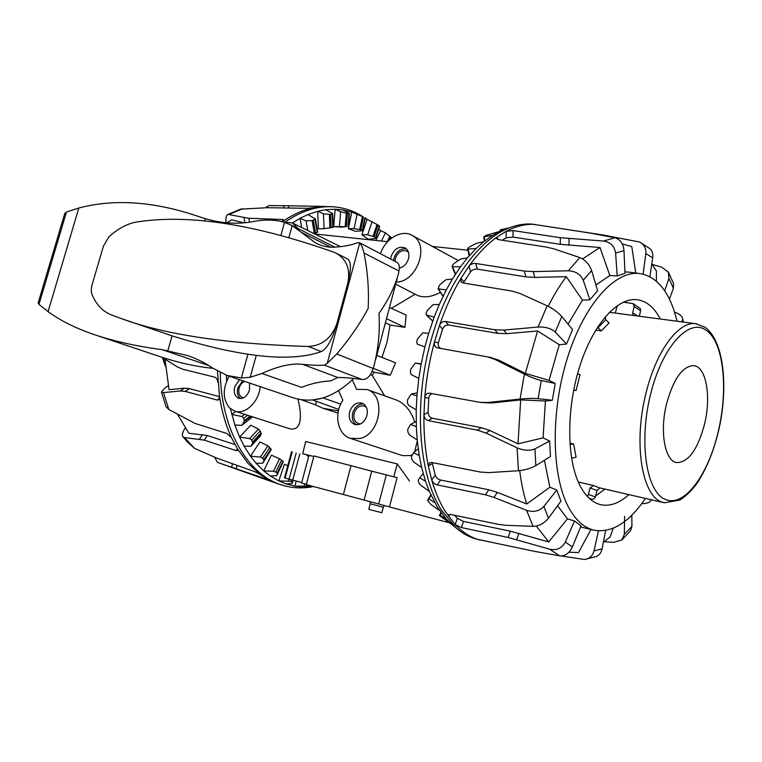 <?xml version="1.0" encoding="UTF-8"?>
<svg xmlns="http://www.w3.org/2000/svg" width="762" height="762" viewBox="0 0 762 762"><rect width="100%" height="100%" fill="white"/><g stroke="black" fill="none" stroke-linecap="round" stroke-linejoin="round"><path stroke-width="1.14" d="M260.166 386.639C259.109 401.764 245.183 415.042 234.744 411.137L229.638 408.041C222.618 399.288 222.456 388.668 229.143 376.161M385.391 322.85L390.068 325.012L387.029 342.271L381.924 357.426M376.742 355.378L395.592 362.807L390.249 375.275L374.256 372.237L372.199 375.304L384.629 395.821M338.633 390.773L342.843 400.25C333.575 413.785 337.461 434.597 350.272 438.312L359.845 438.512C380.762 434.245 386.334 394.964 367.027 389.544L356.635 389.344L352.33 379.867M412.147 454.743L410.956 455.505L402.679 455.666L350.272 438.312M298.152 228.6L292.475 222.98L283.569 222.094M389.468 307.505L406.146 315.049L404.936 327.365L390.068 325.012M380.514 253.736C384.991 238.897 401.469 229.095 412.042 235.334L413.49 236.239C429.949 246.212 416.347 282.378 396.24 282.026M440.398 292.36C431.425 297.113 423.643 298.066 417.062 295.227L395.668 284.169M408.556 252.441L407.013 251.155C401.86 249.517 398.002 251.917 395.43 258.347L395.068 261.356M393.544 260.556L393.954 258.175C396.478 251.317 400.641 248.222 406.451 248.888M390.649 259.042L391.049 256.661C394.183 248.831 398.869 245.916 405.127 247.917C408.461 250.117 409.594 253.708 408.518 258.68C406.87 263.833 403.803 266.995 399.307 268.167M244.669 381.4C242.021 382.505 240.182 384.734 239.135 388.096C238.125 392.935 239.268 396.107 242.573 397.602L243.621 397.793M240.535 398.583C237.649 396.23 236.763 392.649 237.887 387.82L242.668 380.724M249.507 383.038L249.488 390.001C247.202 396.278 243.669 399.059 238.868 398.335C234.858 396.516 233.477 392.668 234.706 386.782L239.497 379.657M360.664 423.872L358.388 423.615C354.578 421.9 353.168 418.443 354.178 413.252C356.283 407.499 359.693 405.117 364.417 406.079L366.36 407.279M363.541 403.898C358.397 403.831 354.787 406.841 352.72 412.928C351.568 418.29 352.777 422.243 356.359 424.796M349.644 411.88C352.215 404.889 356.359 401.984 362.093 403.165C366.503 405.336 368.103 409.499 366.903 415.652C364.427 422.491 360.378 425.444 354.768 424.491C350.12 422.405 348.415 418.205 349.644 411.88M301.247 399.755L315.573 404.86L323.088 408.327L338.004 413.071M338.766 409.432L312.782 400.002L323.107 397.926L340.681 404.184M323.088 408.327L338.423 410.851M370.237 503.758L368.798 509.245L371.399 510.016L381.857 512.721L383.296 507.235L370.237 503.758L370.018 501.663M367.027 389.544L397.116 400.279C405.555 404.193 411.413 411.518 414.699 422.253M417.3 440.922L414.699 451.704M297.961 399.145C302.009 415.176 302.114 431.892 289.331 428.654L234.744 411.137M308.62 456.79L306.895 455.295L308.886 455.8M306.343 484.299L301.581 482.956L309.001 455.39L313.811 456.514L302.695 453.704L305.667 441.522L397.24 463.906L409.442 480.993M308.877 455.857L306.895 455.295M415.128 294.227L391.363 308.362M396.145 477.431L371.437 471.097M302.695 453.704L308.972 455.495M393.83 476.755L397.24 463.906M315.573 404.86L316.516 401.355M399.326 267.681L400.364 267.891M386.486 318.716L404.936 327.365M370.351 374.59L372.199 375.304M372.008 371.313L374.256 372.237M373.161 368.227L390.249 375.275M313.963 455.943L371.742 471.173L364.141 500.062L306.257 484.603L313.973 455.914M371.742 471.173L397.097 477.679L389.468 506.921L364.141 500.062M449.256 522.77L389.468 506.921M301.695 482.508L285.112 478.069L292.198 451.904M534.4 224.342L530.952 224.038C523.723 223.685 516.274 225.057 508.606 228.152C479.527 239.544 449.209 279.854 433.149 333.127C412.975 397.459 417.519 473.069 441.503 510.226L456.209 527.999C462.401 533.352 468.973 537 475.926 538.944L487.08 541.353M643.128 274.139L645.824 253.508C646.176 248.307 644.119 244.488 639.632 242.04L603.675 235.087L534.076 224.419L589.826 233.02L614.982 237.782C620.173 239.297 623.173 243.573 623.983 250.612L624.992 273.339L617.182 275.92L615.62 253.136C614.486 246.126 610.419 242.097 603.409 241.059L560.346 237.687L513.045 230.591L506.178 231.334L497.119 236.992L496.357 238.449L498.596 239.649L546.278 247.059L553.888 248.831L579.844 257.585C585.321 259.861 589.236 264.185 591.598 270.529L597.608 290.617L589.893 299.828L583.254 280.264C580.539 274.263 575.548 271.101 568.262 270.786L533.276 271.596L524.332 271.072L475.707 263.471C472.945 263.252 470.697 264.157 468.954 266.176L460.981 278.33C452.59 292.303 445.408 308.048 439.455 325.574L434.445 342.024C429.492 360.264 426.272 378.79 424.777 397.583L423.948 414.699C423.653 433.121 425.11 450.247 428.32 466.068L431.74 480.031C435.245 492.023 439.684 502.406 445.056 511.178L455.152 524.551C462.582 532.352 470.659 537.467 479.403 539.906M429.301 491.385L420.795 485.289L418.986 483.051L418.128 480.06L419.71 477.869L425.51 481.213L429.301 491.385L437.131 506.768L446.38 519.112L454.514 526.609M677.151 321.24L673.618 309.22C665.874 287.503 654.348 275.577 639.032 273.453C614.734 270.824 584.216 304.448 567.509 357.654C550.736 410.747 551.431 474.002 567.89 505.949C575.034 519.732 583.797 527.818 594.16 530.228C611.972 533.124 629.06 522.522 645.443 498.415M629.622 272.244L624.926 271.863M617.182 275.92L609.819 275.501L595.922 285.007M589.893 299.828L582.454 300.085L568.052 324.145M582.454 300.085L566.309 276.692L534.762 277.397L525.847 276.854L477.307 269.129C474.555 268.9 472.316 269.815 470.583 271.853L463.963 281.988L460.981 278.33L461.01 281.93L462.982 282.95L511.835 291.055L519.751 293.389L547.164 305.791C553.06 308.658 557.936 312.239 561.784 316.525L572.538 329.603L566.537 344.043L559.27 344.729L549.031 380.362L555.241 383.486L552.317 400.26L545.44 401.002L543.058 437.874L549.65 441.055L550.44 456.562L535.848 465.572C530.752 468.392 524.961 470.106 518.455 470.726L488.556 472.63L480.346 472.04L431.74 462.505L429.549 462.763L428.32 466.068L432.378 463.534L435.207 475.174C436.15 477.65 437.959 479.269 440.617 480.022L488.794 489.795L497.348 492.395L526.742 503.987L549.878 487.223L556.774 490.052L560.956 501.12L548.478 518.208C544.106 523.446 538.963 526.161 533.057 526.351L505.778 525.304L498.034 524.285L450.771 514.502L448.266 514.817L448.504 516.388L449.885 514.379M544.42 460.277L549.878 487.223M628.85 494.595C619.563 503.044 610.381 506.454 601.313 504.815C592.579 502.977 585.283 496.195 579.425 484.47C566.537 458.372 566.395 407.937 579.872 365.941C593.293 323.85 617.649 297.18 637.146 299.704C646.605 301.038 654.32 307.477 660.292 319.021M624.84 301.533L626.002 302.495M411.356 456.838L413.528 452.714L419.252 455.6L421.672 467.554L413.461 461.772L411.88 459.343L411.356 456.838M452.266 524.799L439.684 515.798L440.331 515.169L446.38 519.112M439.417 515.436L440.836 512.293L439.436 515.436M407.727 429.416L410.613 424.386L416.328 426.73L417.214 440.007L409.27 434.731L407.937 432.197L407.727 429.416M453.009 525.485L455.219 527.19M407.527 399.764L411.204 394.078L416.938 395.821L416.223 409.851L408.48 405.251L407.394 402.707L407.527 399.764M410.823 369.16L415.3 363.093L421.119 364.207L418.805 378.381L411.204 374.59L410.347 372.151L410.823 369.16M417.481 338.976L422.739 332.832L428.682 333.318L424.891 346.986L417.271 344.081L416.69 341.862L417.481 338.976M427.206 310.544L433.168 304.619L439.283 304.524L434.178 317.097L426.272 314.992L426.139 313.201L427.206 310.544M439.522 285.083L446.084 279.664L452.39 279.054L446.237 289.998L438.074 288.76L439.522 285.083M453.828 263.623L460.858 258.947L467.382 257.918L460.467 266.814L452.628 266.738L452.076 266.471L452.361 265.509L453.828 263.623M469.468 246.917L476.831 243.183L483.575 241.849L476.212 248.402L468.135 249.117L467.554 248.945L467.906 248.317L469.468 246.917M485.775 235.448L500.253 231.267L492.757 235.315L484.422 236.696L485.775 235.448M509.33 227.857L500.501 229.781M421.672 467.554L425.51 481.213M417.214 440.007L419.252 455.6M416.223 409.851L416.328 426.73M418.805 378.381L416.938 395.821M424.891 346.986L421.119 364.207M434.178 317.097L428.682 333.318M446.237 289.998L439.283 304.524M460.467 266.814L452.39 279.054M476.212 248.402L467.382 257.918M492.757 235.315L483.575 241.849M509.283 227.876L500.253 231.267M441.322 512.959L440.331 515.169M423.215 473.593L419.71 477.869M418.205 448.704L413.528 452.714M416.176 421.472L410.613 424.386M417.185 392.859L411.204 394.078M421.176 363.874L415.3 363.093M439.674 510.654L430.854 504.434L427.777 500.777L428.806 498.919L434.711 502.615M427.615 500.167L430.816 494.862L427.615 500.158M431.006 495.271L428.806 498.919M605.009 489.109L595.674 495.881M604.209 541.706L613.705 542.373L621.725 540.02L624.354 534.372L624.592 516.331M631.822 515.188L631.936 526.428L630.469 530.876L622.021 539.753M561.089 555.955L584.406 559.499C589.417 558.746 592.626 555.869 594.036 550.897L598.408 530.866M605.676 530.466L602.047 548.859C601.142 552.86 599.208 555.412 596.255 556.498L584.892 559.441M454.704 515.312L457.362 518.389L455.152 524.551L461.372 527.561L508.168 537.477L549.764 549.212C556.698 550.65 561.889 548.249 565.328 542.02L574.51 521.018L581.025 525.847L572.386 546.964C569.252 553.326 564.994 556.289 559.603 555.85L534.419 551.326L479.946 539.867M681.914 321.869L682.733 318.687C682.114 316.268 679.961 314.306 676.265 312.82L674.618 312.172M435.207 475.174L431.74 480.031C432.702 482.498 434.521 484.108 437.178 484.87L485.404 494.795L493.976 497.424L526.571 510.311C533.524 512.531 539.286 511.245 543.878 506.444L556.774 490.052M664.674 290.855L668.922 278.425L668.369 272.129L661.626 267.138L652.205 264.395M668.369 272.129L673.551 283.502L673.408 288.274L669.417 299.133M432.368 393.697C430.292 394.164 429.092 395.63 428.777 398.097L428.082 412.328L423.948 414.699C424.158 417.814 425.587 419.786 428.225 420.605L477.383 430.159L485.842 432.997L517.084 447.837C523.827 450.666 529.771 451.018 534.924 448.885L549.65 441.055M639.632 242.04L649.843 248.593C652.262 250.688 653.215 253.775 652.71 257.88L649.862 276.72M559.27 344.729L537.629 330.975L506.692 333.68L497.815 333.365L448.542 325.022C445.789 324.86 443.798 326.222 442.57 329.098L438.407 342.776L434.445 342.024C433.873 345.062 434.854 346.996 437.369 347.834L487.594 356.883L495.062 359.474L524.399 374.152C530.752 377.228 536.381 379.362 541.268 380.552L555.241 383.486M552.317 400.26L538.115 398.678C533.086 398.259 527.075 398.374 520.065 399.05L487.575 402.498L479.841 402.326L429.463 393.173C426.825 393.078 425.263 394.545 424.777 397.583L428.777 398.097M566.537 344.043L555.26 332.042C551.116 328.393 545.402 326.727 538.105 327.05L503.758 330.079L494.852 329.775L445.465 321.497C442.712 321.335 440.703 322.697 439.455 325.574L442.57 329.098M534.819 224.647L534.533 224.352C525.38 223.895 515.922 226.228 506.178 231.334L506.178 237.849L502.187 240.211M497.786 239.478L497.119 236.992C487.28 244.03 477.888 253.765 468.954 266.176L470.583 271.853M463.963 281.988L463.506 283.035M438.407 342.776C437.836 345.634 438.702 347.539 441.027 348.491M489.661 357.264L498.872 360.178L525.294 373.38L549.031 380.362M428.082 412.328C428.282 415.442 429.692 417.405 432.33 418.224L481.403 427.682L489.842 430.492L517.989 443.836L543.058 437.874M457.362 518.389L463.553 521.437L510.349 531.171L548.735 541.944L567.452 518.855L574.51 521.018M568.919 552.231L578.529 552.536L590.969 529.476M603.333 542.353L610.162 536.886L613.239 528.228M557.584 505.739L567.452 518.855M580.577 526.952L594.16 530.228M536.286 526.047L548.735 541.944M432.292 462.61L432.378 463.534M519.713 470.611C521.208 482.879 523.551 494.005 526.742 503.987M545.44 401.002L520.675 399.907L491.414 403.012L480.965 402.479M520.675 399.907L517.989 443.836M537.629 330.975L525.294 373.38M566.309 276.692C559.87 285.217 553.85 295.084 548.259 306.314M609.819 275.501L599.999 247.498L560.28 244.326L513.036 237.068L506.178 237.849M599.999 247.498L582.606 258.909M635.756 273.034L631.793 246.602L622.221 243.897M656.387 281.264L656.434 271.12L651.815 263.833M641.747 503.644L643.033 503.625C647.014 503.501 649.691 502.434 651.081 500.424L651.396 499.786L651.091 500.434M313.211 486.585C303.333 488.585 293.589 488.271 283.988 485.642L276.873 483.47L268.776 479.879L260.461 474.669L248.06 463.344L237.296 448.618L231.629 437.931C225.923 425.682 221.894 411.918 219.542 396.65L217.465 371.132M218.542 462.791L268.776 479.879M214.589 457.152L217.494 462.41L276.873 483.47M283.988 485.642C249.155 476.802 221.028 431.13 220.275 372.618M312.963 486.518L302.609 486.947L295.084 486.156L285.998 483.87L278.806 480.927L270.291 475.974L263.719 470.878L256.137 463.315L250.45 456.152L244.145 446.161L239.62 437.131L234.886 425.034L230.4 408.727M226.657 380.981L226.409 375.218M185.147 428.034L184.166 429.682C182.27 433.016 181.889 435.407 183.004 436.855L184.528 437.578L204.264 440.122L236.191 450.628L237.687 450.533L237.296 448.618M374.085 236.801L375.418 237.782L375.19 238.535L368.246 239.278L361.893 234.753L367.684 234.744L374.085 236.801L378.028 225.047L367.103 219.304L361.893 234.753M360.826 229.714L362.226 230.762L355.435 231.305L348.358 228.686L354.111 228.619L360.826 229.714L363.445 217.037L351.806 212.007L363.445 217.037M287.788 465.649L284.426 464.277L278.806 480.927L290.693 481.298L292.579 482.27L292.132 483.47L285.998 483.87M346.339 226.6L341.3 227.162L333.699 226.619L346.339 226.6L347.462 213.379L340.652 211.75L335.156 209.236L342.757 209.893L349.101 213.15L347.462 213.379M307.934 214.56L315.43 218.97L312.115 220.609L306.076 220.866L300.018 218.332L307.934 214.56L317.697 211.293L325.593 209.75L332.261 213.379L332.222 214.112L330.556 214.427L323.469 213.836L317.697 211.293L318.411 228.8L324.06 228.724L333.194 227.267L332.689 213.827M276.692 475.669L283.331 461.591L279.521 458.772L271.377 455.133L263.719 470.878L273.472 471.268L275.815 472.049L277.492 473.707L276.692 475.669L270.291 475.974M314.249 233.724L317.668 232.058L315.439 219.027M262.776 463.153L271.282 449.561L267.91 445.808L259.975 441.989L250.45 456.152L260.394 457.057L262.642 458.191L264.023 460.486L262.776 463.153L256.137 463.315M251.003 446.199L260.318 436.026L261.252 433.683L260.175 430.921L258.432 429.092L250.727 425.177L239.62 437.131L249.669 438.598L251.784 440.055L252.774 442.932L251.003 446.199L244.145 446.161M235.763 411.47L231.753 414.452L241.821 416.481L243.745 418.224L244.288 421.577L241.916 425.32L252.555 416.862M391.678 238.02L385.41 232.81L380.619 230.667L375.857 240.449M375.723 238.258L379.695 226.409L378.028 225.047M296.142 481.041L295.084 486.156L308.667 486.089L302.609 486.947M241.916 425.32L234.886 425.034M378.866 228.876L380.619 230.667M358.864 214.751L359.359 214.979M365.912 218.551L367.103 219.304M348.358 228.686L351.806 212.007L342.757 209.893M333.699 226.619L335.156 209.236L325.593 209.75M301.638 227.505L300.018 218.332L292.437 222.961M381.429 241.03L385.41 232.81M367.684 234.744L372.104 221.609M354.111 228.619L357.045 214.446M339.414 226.533L340.652 211.75M324.06 228.724L323.469 213.836M307.762 230.524L306.076 220.866M168.192 385.782L164.259 388.63L161.449 392.087L163.487 392.592L180.337 390.973L185.337 391.439L217.256 400.04L218.646 399.888L219.542 396.65L189.395 388.63L185.337 391.439M282.369 221.761L283.807 220.047L282.435 219.475L248.822 218.284L227.99 214.389C226.219 215.294 225.562 217.77 226.009 221.818L226.143 222.761M260.461 474.669L255.07 471.783L217.075 458.219L194.567 448.37L187.614 442.189L183.004 436.855M231.629 437.931L227.124 433.568L195.139 423.462L168.812 409.48L166.087 406.718L161.439 392.087M240.554 209.131L267.3 207.712L307.648 208.302L324.307 206.426L283.902 205.702L268.986 205.578L265.357 207.778M217.951 382.305C217.599 379.6 216.522 377.885 214.703 377.161L182.69 369.208L177.441 366.941L162.011 357.273M282.731 221.504C292.932 214.398 303.247 209.807 313.696 207.721M323.231 206.512L333.194 206.807M244.173 222.866L231.791 219.866L226.771 222.818M165.002 359.15L169.069 389.706L184.385 388.182L189.395 388.63M177.546 414.385L188.862 433.264L207.245 435.531L234.953 444.522M285.588 221.771C301.371 210.903 317.078 205.902 332.708 206.778C343.262 207.435 353.063 210.579 362.112 216.208L362.502 216.446M704.602 423.929C711.375 396.44 706.203 366.617 693.696 365.636C682.533 366.055 673.475 378.838 666.502 403.993C659.521 431.968 665.007 461.267 676.751 462.601C688.486 462.363 697.763 449.475 704.602 423.929M589.683 498.729L591.931 499.262L594.103 498.834L595.436 496.872L596.998 490.433L599.999 487.956M639.28 316.24L640.613 310.734L640.299 308.543L633.108 303.628L634.155 306.591L632.622 312.877L633.184 315.439M623.354 302.162L633.108 303.628M578.301 482.032L593.541 485.527L589.998 487.975L588.416 494.471L587.254 496.329M611.095 312.515L609.371 312.315M597.865 326.765L598.027 327.727L601.37 330.937L595.741 330.137M573.719 389.934L576.101 390.487L573.7 390.058M569.89 443.17L573.586 443.941L569.986 444.503M571.576 458.172L576.101 457.238L573.586 443.941M576.101 390.487L580.034 374.552L577.491 373.971M601.37 330.937L609.057 322.907L605.742 319.726L605.257 316.792M615.353 313.087L617.153 305.724M359.283 242.611L396.678 262.204C399.155 263.662 399.926 266.605 398.974 271.043L398.393 273.901C394.506 287.56 388.029 300.723 378.962 313.392C380.067 330.632 378.476 347.834 374.19 364.998L373.094 368.437C370.98 375.495 367.57 379.2 362.883 379.552L362.083 379.495C351.196 378.038 343.11 377.371 337.833 377.495L330.718 380.886C320.831 381.41 311.106 383.572 301.523 387.372L261.938 373.485C278.006 366.17 291.551 363.112 302.562 364.312C311.887 365.284 319.183 365.57 324.46 365.141L327.26 363.284L336.775 353.997C349.548 338.89 360.016 323.698 368.16 308.429C369.075 289.789 367.684 271.32 363.979 253.003C362.617 247.631 361.207 244.288 359.74 242.973L357.54 242.687C351.806 245.05 344.11 246.545 334.451 247.174C328.108 247.526 321.859 246.145 315.716 243.049L292.17 225.59L288.893 237.449M280.94 235.248L284.502 222.371C275.444 219.589 265.119 219.304 253.536 221.523C237.906 224.476 221.866 223.533 205.435 218.684L199.911 216.951C155.077 201.473 114.719 198.501 78.819 208.016L66.484 211.979L64.694 213.76M284.502 222.371L292.17 225.59M336.166 253.184L347.405 258.813C351.263 261.033 351.396 269.148 347.805 283.169C350.596 269.386 346.71 259.394 336.166 253.184L333.966 252.232C255.565 224.561 190.948 214.322 140.094 221.523C129.426 222.533 119.015 227.638 108.861 236.849L103.422 246.174L92.173 284.521C91.078 288.512 91.011 291.808 91.983 294.408C96.269 304.857 103.032 311.801 112.262 315.249L120.539 318.306C164.182 334.575 226.771 343.967 308.315 346.481C322.25 345.719 331.803 337.995 336.966 323.307C332.432 339.185 327.203 348.615 321.269 351.587C305.076 357.426 283.416 358.683 256.28 355.359L250.212 377.276L261.938 373.485M250.212 377.276L241.344 377.99L247.936 354.216C225.266 350.739 199.977 344.624 172.079 335.861L120.539 318.306M38.205 302.704L38.967 304.4L48.082 311.639C60.789 320.907 76.571 328.698 95.45 335.023C115.414 341.595 137.617 346.462 162.058 349.625L187.804 355.635C197.053 358.826 205.283 362.941 212.493 367.979L227.057 375.447L241.344 377.99M227.057 375.456L293.589 397.926C313.944 403.984 333.985 397.497 353.711 378.466M256.28 355.359L247.936 354.216M347.805 283.169L336.966 323.307M212.95 368.303C196.053 366.684 178.26 362.731 159.563 356.464L95.45 335.023M351.072 465.458L343.338 494.633M386.305 474.859L378.666 504.015M296.189 452.923L289.093 479.155M299.828 453.876L292.732 480.136M500.796 231.019L500.805 229.743M484.842 240.84L484.422 236.696M469.602 255.356L468.135 249.117M455.552 274.015L452.628 266.738M443.141 296.142L438.569 289.027M432.759 320.993L426.615 315.173M624.354 534.372L631.936 526.428M594.036 550.897L602.047 548.859M565.328 542.02L572.386 546.964M543.878 506.444L548.478 518.208M673.408 288.274L668.922 278.425M534.924 448.885L535.848 465.572M652.71 257.88L645.824 253.508M541.268 380.552L538.115 398.678M623.983 250.612L615.62 253.136M591.598 270.529L583.254 280.264M561.784 316.525L555.26 332.042M549.764 549.212L559.603 555.85M526.571 510.311L533.057 526.351M517.084 447.837L518.455 470.726M524.399 374.152L520.065 399.05M614.982 237.782L603.409 241.059M579.844 257.585L568.262 270.786M547.164 305.791L538.105 327.05M490.68 357.454L486.851 356.74M432.33 418.224L428.225 420.605M498.872 360.178L495.062 359.474M481.403 427.682L477.383 430.159M440.617 480.022L437.178 484.87M489.842 430.492L485.842 432.997M488.794 489.795L485.404 494.795M463.553 521.437L461.372 527.561M497.348 492.395L493.976 497.424M510.349 531.171L508.168 537.477M518.874 533.333L516.693 539.658M491.414 403.012L487.575 402.498M448.542 325.022L445.465 321.497M497.815 333.365L494.852 329.775M506.692 333.68L503.758 330.079M477.307 269.129L475.707 263.471M525.847 276.854L524.332 271.072M534.762 277.397L533.276 271.596M513.036 237.068L513.045 230.591M560.28 244.326L560.346 237.687M569.014 245.259L569.09 238.601M603.561 235.563L603.675 235.087M194.567 448.37L184.528 437.578M244.688 414.328L241.821 416.481M247.65 415.28L243.745 418.224M258.432 429.092L249.669 438.598M260.175 430.921L251.784 440.055M315.535 233.267L313.315 220.361M314.373 233.686L312.115 220.609M267.91 445.808L260.394 457.057M269.843 447.38L262.642 458.191M331.06 227.743L330.556 214.427M329.898 227.924L329.375 214.446M279.521 458.772L273.472 471.268M281.607 460.058L275.815 472.049M345.196 226.562L346.329 213.17M288.893 479.098L288.293 480.879M291.217 479.727L290.693 481.298M359.74 229.448L362.388 216.608M304.657 483.832L304.267 485.727M306.867 484.803L306.657 485.794M373.066 236.334L377.057 224.428M389.363 239.925L390.792 236.972M387.287 241.659L389.934 236.182M317.202 232.467L314.992 219.57M332.727 227.409L332.222 214.112M347.948 226.733L349.063 213.531M362.321 230.295L364.941 217.627M375.418 237.782L379.362 226.047M308.4 485.251L308.248 485.985M292.808 480.155L292.208 481.946M282.978 461.181L277.197 473.154M271.015 448.932L263.833 459.734M261.099 432.864L252.717 441.989M250.203 416.1L244.392 420.491M251.127 416.395L244.288 421.577M261.252 433.683L252.774 442.932M271.282 449.561L264.023 460.486M283.331 461.591L277.492 473.707M293.246 480.27L292.579 482.27M308.82 485.365L308.667 486.089M168.812 409.48L163.487 392.592M229.476 214.293L242.735 208.712M288.522 207.94L288.798 205.797M283.635 207.845L283.902 205.702M282.769 221.475L282.435 219.475M249.517 222.218L248.822 218.284M244.926 222.79L244.011 217.684M219.532 398.412L217.256 400.04M184.385 388.182L180.337 390.973M237.373 448.751L236.191 450.628M207.245 435.531L204.264 440.122M202.501 434.511L199.53 439.074M232.496 463.868L231.591 467.154M237.106 465.487L236.21 468.735M165.306 364.827L163.058 357.93M589.293 498.377L591.931 499.262M589.998 487.975L596.998 490.433M664.073 502.71L599.246 487.775L593.541 485.527M696.725 323.821L695.649 323.688C678.342 321.116 655.72 351.568 645.747 394.221C633.212 444.151 642.223 496.491 662.207 502.139L664.359 502.777L679.904 500.072C685.829 496.224 691.477 490.747 696.83 483.641C707.498 467.477 715.308 447.304 720.252 423.101C728.034 381.8 722.909 339.947 704.917 327.146L695.649 323.688L609.867 312.353M665.95 499.643C646.881 493.405 638.508 443.779 650.272 395.507C661.778 347.101 688.819 317.573 706.003 330.184C723.538 341.528 728.539 388.658 718.309 431.102C708.736 473.85 684.743 507.225 665.95 499.643M638.032 316.078L632.622 312.877M634.155 306.591L640.613 310.734M595.436 496.872L588.416 494.471M605.742 319.726L598.027 327.727M398.974 271.043L363.979 253.003M330.879 247.202L300.904 232.096M321.269 351.587L308.315 346.481M359.74 242.973L327.26 363.284M172.079 335.861L167.897 350.539M205.435 218.684L204.749 221.104M208.931 365.617L162.058 349.625M337.833 377.495L302.562 364.312M362.083 379.495L324.46 365.141M373.094 368.437L336.775 353.997M78.819 208.016L48.082 311.639M66.484 211.979L38.967 304.4M292.475 222.98L340.423 246.64M467.849 250.203L432.435 246.44M387.582 241.687L314.725 233.963M383.296 507.235L384.467 505.587M412.042 235.334L458.295 260.537M284.474 477.888L291.551 451.761M451.656 524.275L456.209 527.999M639.032 273.453L627.564 271.977M426.272 314.992L432.721 321.097M438.074 288.76L443.008 296.418M452.076 266.471L455.276 274.434M467.554 248.945L469.163 255.842M483.803 236.668L484.28 241.287M500.148 229.876L500.129 231.296M682.742 318.678L683.238 322.05M487.594 356.883L491.423 357.597M503.072 230.038L508.606 228.152M534.533 224.352L530.952 224.038M359.493 215.046L358.759 214.703M365.341 217.789L362.702 230.581M349.51 213.484L348.377 226.819M241.011 208.978L227.99 214.389M324.307 206.426L325.279 206.445M329.908 206.531L332.708 206.778M165.411 366.274L162.411 357.53M291.122 225.038L334.804 247.145M112.262 315.249L112.976 315.497M38.119 302.99L64.808 213.37M375.742 359.15L397.135 278.654"/></g></svg>
